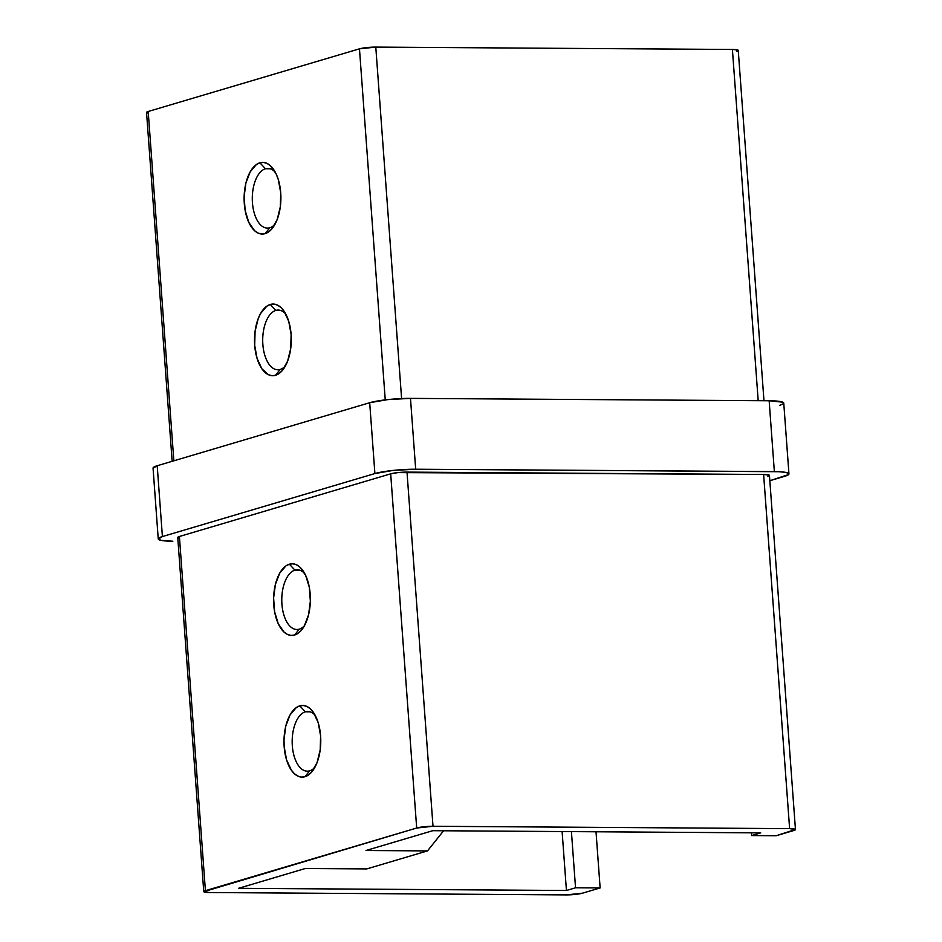 <?xml version="1.0" encoding="UTF-8"?>
<svg xmlns="http://www.w3.org/2000/svg" width="942" height="942" viewBox="0 0 942 942"><rect width="100%" height="100%" fill="white"/><g stroke="black" fill="none" stroke-linecap="round" stroke-linejoin="round"><path stroke-width="1.41" d="M269.789 227.764A29.861 15.331 -89.6 0 0 274.982 224.314A29.861 15.331 90.4 0 1 269.789 227.764A29.861 15.331 90.4 0 1 267.434 228.105A29.861 15.331 90.4 0 1 252.326 200.458A29.861 15.331 90.4 0 1 265.456 168.736L259.898 162.801A35.831 18.393 90.4 0 1 273.698 169.584A35.831 18.393 90.4 0 1 273.321 226.998A35.831 18.393 90.4 0 1 265.102 233.64L269.789 227.764L265.102 233.64L268.611 231.897L271.873 228.871L277.219 219.439L280.327 206.781L280.716 192.816L278.337 179.675L276.206 174.046L270.46 165.768L267.069 163.425L263.501 162.424L259.898 162.801L256.401 164.532L250.219 171.774L245.909 183.031L244.131 196.607L245.144 210.431L248.806 222.383L254.552 230.672L257.931 233.004L261.499 234.005L265.102 233.64A35.831 18.393 90.4 0 1 244.296 203.625A35.831 18.393 90.4 0 1 259.898 162.801L265.456 168.736A29.861 15.331 90.4 0 1 267.822 168.394A29.861 15.331 90.4 0 1 275.323 172.292A29.861 15.331 -89.6 0 0 265.456 168.736L270.189 168.771L265.456 168.736A29.861 15.331 -89.6 0 0 252.444 202.754A29.861 15.331 -89.6 0 0 269.789 227.764M280.198 369.441A29.861 15.331 -89.6 0 0 285.391 365.979A29.861 15.331 90.4 0 1 280.198 369.441A29.861 15.331 90.4 0 1 277.831 369.782A29.861 15.331 90.4 0 1 262.736 342.123A29.861 15.331 90.4 0 1 275.865 310.413L270.307 304.466A35.831 18.393 90.4 0 1 284.107 311.26A35.831 18.393 90.4 0 1 283.73 368.663A35.831 18.393 90.4 0 1 275.511 375.305L280.198 369.441L275.511 375.305L279.009 373.574L282.282 370.547L287.628 361.116L290.725 348.446L291.125 334.481L288.735 321.34L283.942 311.025L280.857 307.433L277.478 305.102L273.91 304.101L270.307 304.466L266.798 306.209L260.628 313.439L258.19 318.667L255.082 331.325L254.693 345.29L257.072 358.431L261.864 368.746L268.34 374.68L271.908 375.681L275.511 375.305A35.831 18.393 90.4 0 1 254.693 345.29A35.831 18.393 90.4 0 1 270.307 304.466L275.865 310.413A29.861 15.331 90.4 0 1 278.231 310.071A29.861 15.331 90.4 0 1 285.732 313.969A29.861 15.331 -89.6 0 0 275.865 310.413L280.586 310.436L275.865 310.413A29.861 15.331 -89.6 0 0 262.853 344.419A29.861 15.331 -89.6 0 0 280.198 369.441M299.273 629.162A29.861 15.331 -89.6 0 0 304.454 625.7A29.861 15.331 90.4 0 1 299.273 629.162A29.861 15.331 90.4 0 1 296.907 629.503A29.861 15.331 90.4 0 1 281.799 601.856A29.861 15.331 90.4 0 1 294.94 570.134L289.382 564.199A35.831 18.393 90.4 0 1 303.183 570.982A35.831 18.393 90.4 0 1 302.794 628.396A35.831 18.393 90.4 0 1 294.575 635.038L299.273 629.162L294.575 635.038L290.972 635.403L287.416 634.402L284.025 632.058L278.279 623.781L274.628 611.817L273.604 598.005L275.394 584.429L279.703 573.172L285.873 565.93L289.382 564.199L292.986 563.822L296.542 564.823L299.933 567.166L305.679 575.444L309.341 587.408L310.354 601.231L308.564 614.796L304.266 626.065L301.358 630.269L298.084 633.295L294.575 635.038A35.831 18.393 90.4 0 1 273.769 605.011A35.831 18.393 90.4 0 1 289.382 564.199L294.94 570.134A29.861 15.331 90.4 0 1 297.307 569.792A29.861 15.331 90.4 0 1 304.808 573.69A29.861 15.331 -89.6 0 0 294.94 570.134L299.662 570.169L294.94 570.134A29.861 15.331 -89.6 0 0 281.929 604.152A29.861 15.331 -89.6 0 0 299.273 629.162M315.205 715.355A29.861 15.331 -89.6 0 0 305.338 711.799A29.861 15.331 -89.6 0 0 292.326 745.817A29.861 15.331 -89.6 0 0 309.671 770.827A29.861 15.331 -89.6 0 0 314.863 767.377A29.861 15.331 90.4 0 1 309.671 770.827A29.861 15.331 90.4 0 1 307.304 771.168A29.861 15.331 90.4 0 1 292.208 743.521A29.861 15.331 90.4 0 1 305.338 711.799L299.78 705.864A35.831 18.393 90.4 0 1 313.58 712.647A35.831 18.393 90.4 0 1 313.203 770.061A35.831 18.393 90.4 0 1 304.984 776.703L309.671 770.827L304.984 776.703L301.381 777.079L297.813 776.067L294.422 773.735L291.349 770.144L286.556 759.829L284.166 746.688L284.013 739.67L285.791 726.094L290.101 714.837L296.283 707.595L299.78 705.864L303.383 705.499L306.951 706.5L310.342 708.831L313.427 712.423L318.219 722.738L320.598 735.879L320.209 749.844L317.101 762.514L311.755 771.934L308.493 774.972L304.984 776.703A35.831 18.393 90.4 0 1 284.166 746.688A35.831 18.393 90.4 0 1 299.78 705.864L305.338 711.799A29.861 15.331 90.4 0 1 307.704 711.457A29.861 15.331 90.4 0 1 315.205 715.367M310.071 711.834L305.338 711.799L310.071 711.834M238.514 888.318L305.29 868.512L366.779 868.913L305.29 868.512L238.514 888.318L566.436 890.484L562.115 831.551L566.436 890.484L238.514 888.318M366.002 850.496L432.778 830.691L760.712 832.869L751.598 835.566L751.398 832.81L751.598 835.566L776.196 835.731L751.598 835.566L760.712 832.869L432.778 830.691L366.002 850.496L427.491 850.909L443.588 830.773L427.491 850.909L366.002 850.496M153.087 468.268L157.208 465.737L162.401 536.563A29.861 3.945 -4.2 0 0 158.244 538.93A29.861 3.945 -4.2 0 0 172.845 541.238L161.176 540.39L158.291 539.095L162.401 536.563L157.208 465.737L369.688 402.717L374.892 473.555L162.401 536.563L374.892 473.555L393.12 470.423L415.681 469.222L410.488 398.384L769.155 400.762L774.359 471.601L415.681 469.222L779.058 471.718L786.028 472.448L788.913 473.732L788.654 474.532L769.849 480.703L784.792 476.263A29.861 3.945 -4.2 0 0 788.949 473.908L783.756 403.07A29.861 3.945 175.8 0 0 769.155 400.762L782.826 402.199L783.45 403.694L779.599 405.437M158.244 538.93L153.051 468.092A29.861 3.945 175.8 0 1 157.208 465.737L369.688 402.717L387.927 399.585L410.488 398.384L769.155 400.762L774.359 471.601A29.861 3.945 -4.2 0 1 788.949 473.908M767.789 476.334L769.331 475.639L769.084 475.051L763.621 474.474L397.971 472.59L390.683 473.838L179.404 536.493L177.861 537.187L178.921 538.023M571.417 831.609L575.538 887.788L566.436 890.484L575.538 887.788L600.136 887.941L582.533 893.169L600.136 887.941L596.015 831.774L600.136 887.941L575.538 887.788L571.417 831.609M415.681 469.222L410.488 398.384A29.861 3.945 175.8 0 0 369.688 402.717L374.892 473.555A29.861 3.945 -4.2 0 1 415.681 469.222M147.706 113.016L146.552 112.498L148.2 111.486L173.846 460.803L148.2 111.486L359.467 48.831L385.243 399.891L359.467 48.831L375.787 47.1L732.405 49.467L758.192 400.691L732.405 49.467L737.869 50.032L738.128 50.633L736.585 51.327M172.15 461.297L146.54 112.428A11.94 1.578 175.8 0 1 148.2 111.486L359.467 48.831A11.94 1.578 175.8 0 1 375.787 47.1L401.598 398.56L375.787 47.1L732.405 49.467A11.94 1.578 175.8 0 1 738.245 50.385L763.974 400.727M795.46 829.572L769.449 475.392A11.94 1.578 175.8 0 0 763.621 474.474L789.62 828.642A11.94 1.578 -4.2 0 1 795.46 829.572A11.94 1.578 -4.2 0 1 793.8 830.514L776.196 835.731L795.448 829.502L789.62 828.642L763.621 474.474L407.003 472.107L433.002 826.275L789.62 828.642L433.002 826.275L416.682 828.018L390.683 473.838L179.404 536.493L205.415 890.673L416.682 828.018L203.778 891.685L209.595 892.533L566.213 894.9L209.595 892.533A11.94 1.578 -4.2 0 1 203.755 891.615A11.94 1.578 -4.2 0 1 205.415 890.673L179.404 536.493A11.94 1.578 175.8 0 0 177.744 537.435L203.755 891.615M366.779 868.913L427.491 850.909L366.779 868.913M566.213 894.9L582.533 893.169A11.94 1.578 -4.2 0 1 566.213 894.9M390.683 473.838L416.682 828.018A11.94 1.578 -4.2 0 1 433.002 826.275L407.003 472.107A11.94 1.578 175.8 0 0 390.683 473.838"/></g></svg>
